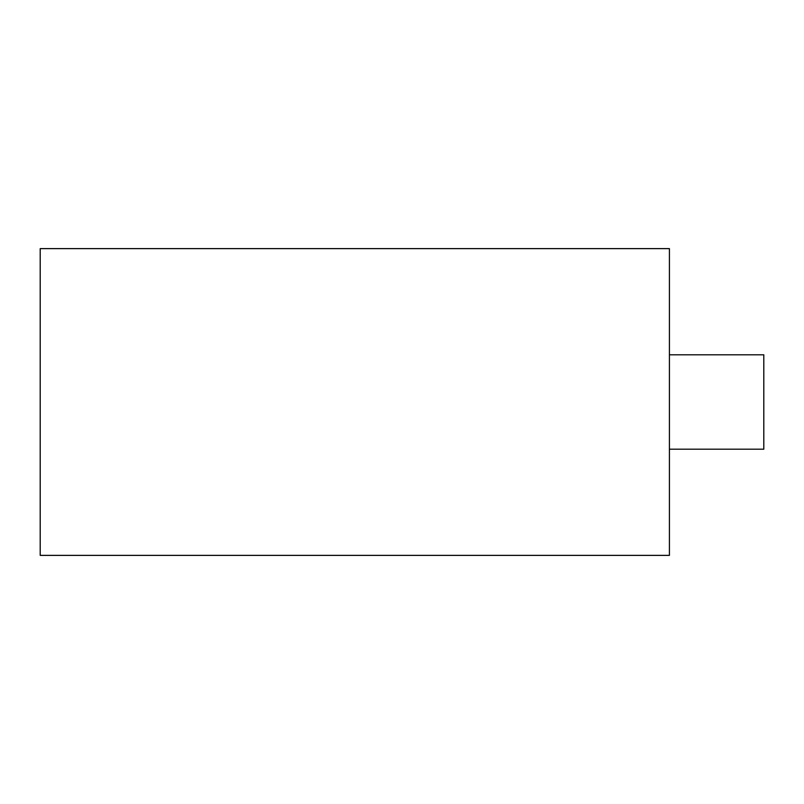 <?xml version="1.0" encoding="UTF-8"?>
<svg xmlns="http://www.w3.org/2000/svg" width="804" height="804" viewBox="0 0 804 804"><rect width="100%" height="100%" fill="white"/><g stroke="black" fill="none" stroke-linecap="round" stroke-linejoin="round"><path stroke-width="1.21" d="M40.2 555.373L669.42 555.373L669.42 248.627L40.2 248.627L40.2 555.373M669.42 449.195L763.8 449.195L763.8 354.805L669.42 354.805"/></g></svg>

